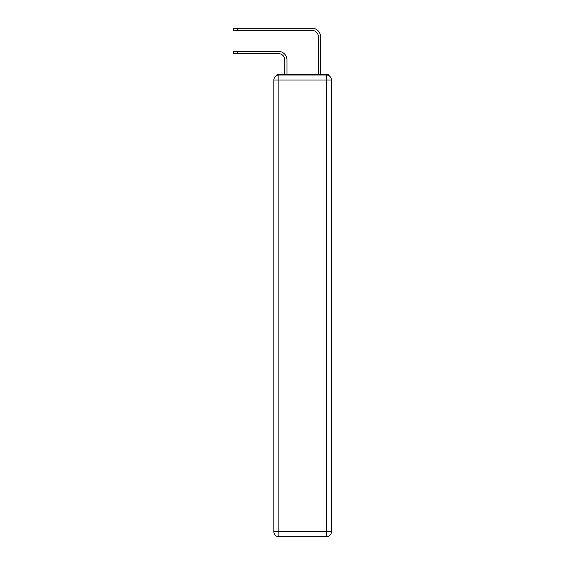 <?xml version="1.0" encoding="UTF-8"?>
<svg xmlns="http://www.w3.org/2000/svg" width="565" height="565" viewBox="0 0 565 565"><rect width="100%" height="100%" fill="white"/><g stroke="black" fill="none" stroke-linecap="round" stroke-linejoin="round"><path stroke-width="0.85" d="M329.395 75.993A3.355 3.355 0 0 0 326.408 74.17L278.891 74.17A3.355 3.355 0 0 0 275.904 75.993M278.891 74.17L284.767 74.17L284.767 59.897A6.3 6.3 0 0 0 278.467 53.604A6.3 6.3 0 0 1 284.767 59.897A6.3 6.3 0 0 0 278.467 53.604A6.3 6.3 0 0 1 284.767 59.897A6.3 6.3 0 0 0 278.467 53.604A6.3 6.3 0 0 1 284.767 59.897A6.3 6.3 0 0 0 278.467 53.604A6.3 6.3 0 0 1 284.767 59.897A6.3 6.3 0 0 0 278.467 53.604A6.3 6.3 0 0 1 284.767 59.897A6.3 6.3 0 0 0 278.467 53.604A6.3 6.3 0 0 1 284.767 59.897A6.3 6.3 0 0 0 278.467 53.604L233.557 53.604L233.557 51.422L237.42 51.422L237.42 53.604M237.42 51.422L278.467 51.422A8.482 8.482 0 0 1 286.949 59.897L286.949 74.17L286.949 59.897L286.949 74.17L286.949 59.897L286.949 74.17L286.949 59.897L286.949 74.17L286.949 59.897L286.949 74.17L286.949 59.897L286.949 74.17L286.949 59.897L286.949 74.17L289.555 74.17M315.743 74.17L318.349 74.17L318.349 36.732A6.3 6.3 0 0 0 312.05 30.432A6.3 6.3 0 0 1 318.349 36.732A6.3 6.3 0 0 0 312.05 30.432A6.3 6.3 0 0 1 318.349 36.732A6.3 6.3 0 0 0 312.05 30.432A6.3 6.3 0 0 1 318.349 36.732A6.3 6.3 0 0 0 312.05 30.432A6.3 6.3 0 0 1 318.349 36.732A6.3 6.3 0 0 0 312.05 30.432A6.3 6.3 0 0 1 318.349 36.732A6.3 6.3 0 0 0 312.05 30.432A6.3 6.3 0 0 1 318.349 36.732A6.3 6.3 0 0 0 312.05 30.432L233.557 30.432L233.557 28.25L237.42 28.25L237.42 30.432M237.42 28.25L312.05 28.25A8.482 8.482 0 0 1 320.532 36.732L320.532 74.17L320.532 36.732L320.532 74.17L320.532 36.732L320.532 74.17L320.532 36.732L320.532 74.17L320.532 36.732L320.532 74.17L320.532 36.732L320.532 74.17L320.532 36.732L320.532 74.17L326.408 74.17M278.891 75.011L326.408 75.011A5.036 5.036 0 0 1 331.443 80.046L331.443 531.714A5.036 5.036 0 0 1 326.408 536.75L278.891 536.75L278.891 531.714L326.408 531.714L326.408 80.046L278.891 80.046L278.891 531.714L273.856 531.714L273.856 80.046L278.891 80.046L278.891 75.011A5.036 5.036 0 0 0 273.856 80.046A5.036 5.036 0 0 1 278.891 75.011M273.856 531.714A5.036 5.036 0 0 0 278.891 536.75A5.036 5.036 0 0 1 273.856 531.714M326.408 536.75A5.036 5.036 0 0 0 331.443 531.714L326.408 531.714L326.408 536.75M331.443 80.046A5.036 5.036 0 0 0 326.408 75.011L326.408 80.046L331.443 80.046"/></g></svg>
